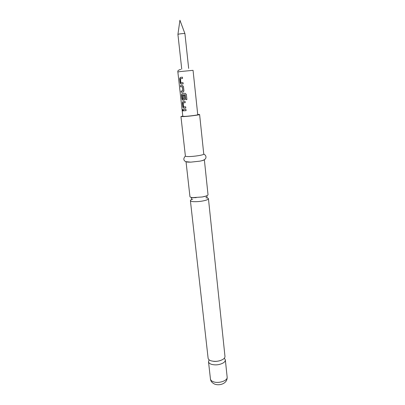 <?xml version="1.0" encoding="UTF-8"?>
<svg xmlns="http://www.w3.org/2000/svg" width="405" height="405" viewBox="0 0 405 405"><rect width="100%" height="100%" fill="white"/><g stroke="black" fill="none" stroke-linecap="round" stroke-linejoin="round"><path stroke-width="0.61" d="M182.387 110.241L182.483 109.507L182.908 110.241L182.746 110.98L182.387 110.241L182.574 109.502M208.438 198.683L224.972 356.375C225.053 357.407 224.405 358.395 223.028 359.326C219.292 361.392 215.283 361.883 211.005 360.799C209.238 360.187 208.271 359.321 208.109 358.207L190.401 200.642C190.497 201.138 191.459 201.472 193.296 201.634C197.772 201.842 202.065 201.351 206.18 200.161C207.704 199.64 208.459 199.149 208.438 198.683C208.347 198.217 207.487 197.893 205.856 197.721M204.348 159.681L208.018 194.704C208.038 195.149 207.284 195.63 205.755 196.136L202.156 196.992L192.846 197.61C191.013 197.458 190.046 197.144 189.955 196.663L186.022 161.671M180.954 82.873L183.025 82.64L183.161 83.891L180.984 84.134L180.2 83.045L179.714 78.681L180.24 77.431L182.422 77.163L182.559 78.418L180.443 78.757L180.888 82.797L183.025 82.64M181.07 84.124L180.301 83.035L179.815 78.671L180.331 77.421L182.422 77.163M183.106 92.087L181.227 92.269L181.091 91.034L182.893 90.766L182.447 86.746L180.625 86.862L180.488 85.617L182.366 85.409L183.445 86.468L183.926 90.826L183.435 91.935L181.324 92.259L181.187 91.024M180.721 86.847L180.584 85.607L182.366 85.409M184.002 100.121L182.857 100.217L182.088 99.119L181.607 94.81L182.118 93.601M186.907 99.544L185.794 99.66L185.257 94.76L182.296 94.972L182.69 99.048L183.799 98.952L183.409 95.438L184.422 95.337L184.812 98.886L184.346 99.964L182.771 100.227L181.992 99.134L181.511 94.821L182.037 93.611L185.131 93.302L186.34 94.345L186.907 99.549L185.753 99.665L185.212 94.765L182.296 94.972M183.743 99.038L183.48 95.428M185.819 108.034L183.657 108.201L182.878 107.097L182.397 102.814L182.792 101.69L185.095 101.432L185.227 102.668L183.121 102.931L183.561 106.895L185.682 106.804L185.819 108.034L183.743 108.191L182.974 107.087L182.498 102.804L183.004 101.614M185.227 102.662L183.156 102.85M186.108 110.646L183.293 110.838L183.156 109.618L185.971 109.421L186.108 110.646L183.389 110.823L183.252 109.613M181.744 69.154L177.922 34.395L178.985 34.045C182.037 33.559 184.017 33.423 184.928 33.635L188.659 68.399M197.746 114.721C198.096 115.01 189.53 116.134 185.136 116.372L182.817 116.341L177.861 71.979L180.174 71.579L193.053 70.328L197.746 114.721M209.127 359.842L208.499 361.675C208.666 362.799 209.628 363.675 211.395 364.303C215.668 365.401 219.667 364.91 223.398 362.829C224.775 361.888 225.423 360.89 225.337 359.842L224.335 358.187M182.782 116.058L180.949 116.549L185.389 156.067C185.465 156.37 186.427 156.532 188.279 156.558C193.732 156.659 204.257 154.958 203.761 154.067L199.609 114.519L197.716 114.433M180.949 116.549L183.835 116.584C189.327 116.286 200.06 114.878 199.609 114.519M186.037 161.676L190.725 162.147L199.857 161.155C202.606 160.628 204.1 160.137 204.333 159.691M192.714 199.149C191.16 199.67 190.385 200.166 190.401 200.642M182.756 110.97L182.493 110.226M182.837 90.857L182.377 86.67M227.149 377.136C227.549 383.515 219.571 386.137 214.478 384.036C211.957 382.76 210.61 381.065 210.443 378.948C210.615 380.138 211.577 381.07 213.334 381.738C218.508 383.849 227.888 380.675 227.149 377.136L225.337 359.842M220.386 360.561C217.551 361.346 215.257 361.594 213.496 361.311M202.156 196.992L206.884 196.015L207.051 197.62M196.172 197.64L191.347 197.706L191.53 199.306M177.927 34.374L179.926 20.25L184.918 33.615M190.725 162.147L188.776 162.121C185.627 162.278 181.607 160.294 185.384 156.031M199.857 161.155C202.409 160.663 204.105 160.026 204.935 159.241C205.796 158.821 207.244 155.94 203.756 154.032M210.443 378.948L208.499 361.675M180.757 69.437C178.453 69.954 177.486 70.799 177.861 71.979"/></g></svg>
